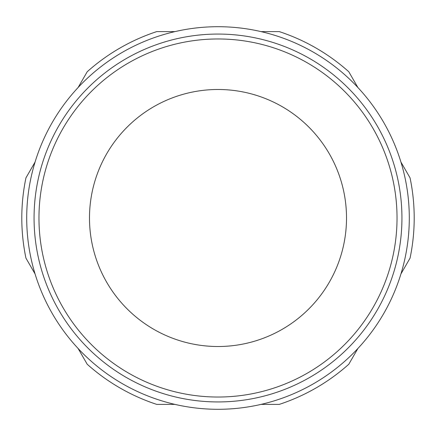 <?xml version="1.0" encoding="UTF-8"?>
<svg xmlns="http://www.w3.org/2000/svg" width="436" height="436" viewBox="0 0 436 436"><rect width="100%" height="100%" fill="white"/><g stroke="black" fill="none" stroke-linecap="round" stroke-linejoin="round"><path stroke-width="0.65" d="M218 89.489A128.511 128.511 0 0 1 346.511 218A128.511 128.511 0 0 1 218 346.511A128.511 128.511 0 0 1 89.489 218A128.511 128.511 0 0 1 218 89.489M218 401.938A183.938 183.938 0 0 0 401.938 218A183.938 183.938 0 0 0 218 34.062A183.938 183.938 0 0 0 34.062 218A183.938 183.938 0 0 0 218 401.938M26.705 218A191.295 191.295 0 0 1 218 26.705A191.295 191.295 0 0 1 409.295 218A191.295 191.295 0 0 1 218 409.295A191.295 191.295 0 0 1 26.705 218M156.737 31.61L174.961 31.61L156.737 31.61A196.2 196.2 0 0 0 87.211 71.749L78.104 87.532L87.211 71.749M261.039 31.61L279.263 31.61A196.2 196.2 0 0 1 348.789 71.749L357.896 87.532L348.789 71.749A196.2 196.2 0 0 0 279.263 31.61L261.039 31.61M25.947 177.861L35.06 162.078L25.947 177.861A196.2 196.2 0 0 0 25.947 258.139L35.06 273.922L25.947 258.139M87.211 364.251L78.104 348.468L87.211 364.251A196.2 196.2 0 0 0 156.737 404.39L174.961 404.39L156.737 404.39M279.263 404.39L261.039 404.39L279.263 404.39A196.2 196.2 0 0 0 348.789 364.251L357.896 348.468L348.789 364.251A196.2 196.2 0 0 1 279.263 404.39M410.053 258.139L400.94 273.922L410.053 258.139A196.2 196.2 0 0 0 410.053 177.861L400.94 162.078L410.053 177.861A196.2 196.2 0 0 1 410.053 258.139M38.968 218A179.033 179.033 0 0 1 218 38.968A179.033 179.033 0 0 1 397.033 218A179.033 179.033 0 0 1 218 397.033A179.033 179.033 0 0 1 38.968 218"/></g></svg>
